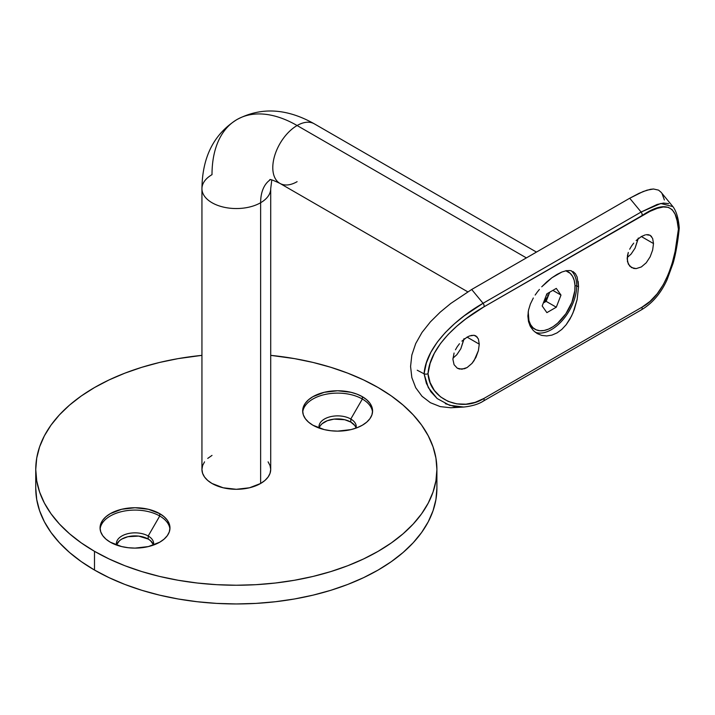 <?xml version="1.0" encoding="UTF-8"?>
<svg xmlns="http://www.w3.org/2000/svg" width="715" height="715" viewBox="0 0 715 715"><rect width="100%" height="100%" fill="white"/><g stroke="black" fill="none" stroke-linecap="round" stroke-linejoin="round"><path stroke-width="1.07" d="M320.418 425.55L322.143 423.691L327.282 420.724L333.994 419.124L344.755 419.732L350.797 422.065L350.797 419.026L362.344 399.024L362.344 396.682A34.955 20.181 180 0 1 372.587 410.955A34.955 20.181 180 0 1 351.002 429.599A34.955 20.181 180 0 1 312.911 425.219L308.567 422.163L305.332 418.677L303.339 414.888L302.668 410.955L303.339 407.014L305.332 403.224L308.567 399.739L312.911 396.682L324.253 392.303L337.632 390.765L351.002 392.303L357.053 394.171L362.344 396.682L366.697 399.739L369.923 403.224L371.916 407.014L372.587 410.955L371.916 414.888L369.923 418.677L366.697 422.163L362.344 425.219L357.053 427.731L351.002 429.599L337.632 431.136L330.813 430.743L324.253 429.599L312.911 425.219A34.955 20.181 180 0 1 302.668 410.955A34.955 20.181 180 0 1 324.253 392.303A34.955 20.181 180 0 1 362.344 396.682L362.344 399.024A34.955 20.181 0 0 0 325.191 394.43A34.955 20.181 0 0 0 302.731 412.117A34.955 20.181 180 0 1 325.191 394.43A34.955 20.181 180 0 1 362.344 399.024L350.797 419.026A18.626 10.752 0 0 0 329.338 416.997A18.626 10.752 0 0 0 319.176 428.097A18.626 10.752 180 0 1 319.006 426.623A18.626 10.752 180 0 1 330.5 416.693A18.626 10.752 180 0 1 350.797 419.026L350.797 422.065A18.626 10.752 0 0 0 331.778 419.455A18.626 10.752 0 0 0 319.203 428.106M116.751 544.544L119.53 540.665L121.845 539.038L127.896 536.706L138.656 536.098L148.193 539.038L148.193 536L159.74 515.998L159.74 513.656A34.955 20.181 180 0 1 169.973 527.929A34.955 20.181 180 0 1 148.398 546.573A34.955 20.181 180 0 1 110.298 542.193L105.954 539.137L102.719 535.651L100.735 531.862L100.064 527.929L100.735 523.988L102.719 520.207L105.954 516.713L110.298 513.656L121.639 509.277L135.019 507.748L148.398 509.277L159.74 513.656L164.084 516.713L167.319 520.207L169.303 523.988L169.973 527.929L169.303 531.862L167.319 535.651L164.084 539.137L159.74 542.193L148.398 546.573L135.019 548.11L128.2 547.717L121.639 546.573L110.298 542.193A34.955 20.181 180 0 1 100.064 527.929A34.955 20.181 180 0 1 121.639 509.277A34.955 20.181 180 0 1 159.74 513.656L159.74 515.998A34.955 20.181 0 0 0 122.587 511.404A34.955 20.181 0 0 0 100.118 529.1A34.955 20.181 180 0 1 122.578 511.404A34.955 20.181 180 0 1 159.74 515.998L148.193 536A18.626 10.752 0 0 0 126.734 533.971A18.626 10.752 0 0 0 116.572 545.071A18.626 10.752 180 0 1 116.393 543.606A18.626 10.752 180 0 1 127.896 533.667A18.626 10.752 180 0 1 148.193 536L148.193 539.038A18.626 10.752 0 0 0 129.165 536.438A18.626 10.752 0 0 0 116.59 545.08M436.901 469.442L435.935 458.092L433.04 446.848L428.258 435.828L421.627 425.121L413.216 414.852L403.09 405.101L391.373 395.976L378.155 387.557A200.575 115.803 180 0 1 436.901 469.442L435.935 480.793L433.04 492.027L428.258 503.056L421.627 513.754L413.216 524.024L403.09 533.774L391.373 542.9L378.155 551.319L363.569 558.951L347.758 565.726L330.875 571.562L313.081 576.424L294.544 580.249L275.454 583.011L255.979 584.682L236.325 585.236L216.663 584.682L197.197 583.011L178.098 580.249L159.57 576.424L141.776 571.562L124.893 565.726L109.082 558.951L94.496 551.319A200.575 115.803 180 0 1 35.75 469.442A200.575 115.803 180 0 1 201.943 355.355L178.098 358.626L159.57 362.451L141.776 367.313L124.893 373.159L109.082 379.924L94.496 387.557L81.278 395.976L69.552 405.101L59.434 414.852L51.015 425.121L44.384 435.828L39.602 446.848L36.715 458.092L35.75 469.442L36.715 480.793L39.602 492.027L44.384 503.056L51.015 513.754L59.434 524.024L69.552 533.774L81.278 542.9L94.496 551.319L94.496 570.043A200.575 115.803 0 0 1 35.75 488.157L36.715 499.508L39.602 510.742L44.384 521.771L51.015 532.469L59.434 542.739L69.552 552.489L81.278 561.615L94.496 570.043A200.575 115.803 0 0 0 313.081 595.139A200.575 115.803 0 0 0 436.901 488.157L436.901 469.442A200.575 115.803 180 0 1 313.081 576.424A200.575 115.803 180 0 1 94.496 551.319L94.496 570.043L109.082 577.666L124.893 584.441L141.776 590.286L159.57 595.139L178.098 598.973L197.197 601.726L216.663 603.397L236.325 603.952L255.979 603.397L275.454 601.726L294.544 598.973L313.081 595.139L330.875 590.286L347.758 584.441L363.569 577.666L378.155 570.043L391.373 561.615L403.09 552.489L413.216 542.739L421.627 532.469L428.258 521.771L433.04 510.742L435.935 499.508L436.901 488.157M153.448 545.08A18.626 10.752 0 0 0 148.193 539.038L150.508 540.665L153.287 544.544M356.079 428.097A18.626 10.752 0 0 0 350.797 419.026A18.626 10.752 180 0 1 356.249 426.623A18.626 10.752 180 0 1 356.079 428.097A18.626 10.752 0 0 0 350.797 422.065L354.837 425.55L355.891 427.57M378.155 387.557L363.569 379.924L347.758 373.159L330.875 367.313L313.081 362.451L294.544 358.626L270.708 355.355A200.575 115.803 180 0 1 378.155 387.557M148.193 536A18.626 10.752 180 0 1 153.645 543.606A18.626 10.752 180 0 1 153.466 545.071A18.626 10.752 0 0 0 148.193 536M159.74 515.998A34.955 20.181 180 0 1 169.92 529.1A34.955 20.181 0 0 0 159.74 515.998M362.344 399.024A34.955 20.181 180 0 1 372.524 412.126A34.955 20.181 0 0 0 362.344 399.024M270.35 179.715A51.578 29.78 -120 0 0 260.635 202.729A34.383 19.85 0 0 0 270.708 188.858M204.553 461.845L202.604 465.563L201.943 469.442A34.383 19.85 0 0 0 223.169 487.782A34.383 19.85 0 0 0 260.635 483.474L260.635 202.729A34.383 19.85 180 0 1 223.169 207.037A34.383 19.85 180 0 1 201.943 188.697A34.383 19.85 180 0 1 212.006 174.657A120.343 69.48 60 0 1 236.933 119.566A120.343 69.48 60 0 1 297.109 125.527A34.383 19.85 -60 0 1 314.162 123.74M297.109 181.673A34.383 19.85 -60 0 1 280.057 183.46A34.383 19.85 -60 0 1 274.605 155.95A34.383 19.85 -60 0 1 297.109 125.527A120.343 69.48 -120 0 0 236.933 119.566C260.921 106.857 286.706 108.278 314.296 123.82A34.383 19.85 120 0 0 297.109 125.527L526.392 257.901L297.109 125.527A34.383 19.85 120 0 0 274.64 155.825A34.383 19.85 120 0 0 279.914 183.38L467.753 291.827M201.943 188.528A34.383 19.85 0 0 0 223.035 207.001A34.383 19.85 0 0 0 260.635 202.729A51.578 29.78 60 0 1 269.081 180.663M236.933 119.566C213.937 133.982 202.274 157.032 201.943 188.697L201.943 469.442L202.604 473.312L204.553 477.039L207.734 480.471L212.006 483.474L223.169 487.782L236.325 489.292L249.481 487.782L260.635 483.474L264.916 480.471L268.089 477.039L270.047 473.312L270.708 469.442L270.708 188.697A34.383 19.85 180 0 1 260.635 202.729L260.635 483.474A34.383 19.85 0 0 0 270.708 469.442L270.047 465.563L268.089 461.845M212.006 455.401L207.734 458.413M652.634 238.381L653.501 243.556L641.346 236.54L636.135 240.535L641.337 236.54L653.501 243.556L652.634 238.381L650.141 235.315L651.58 236.558M648.335 234.69L650.141 235.315L646.235 234.699L648.335 234.69M645.305 234.878L641.337 236.54M633.705 243.145L631.515 246.085L633.705 243.145M629.692 249.204L631.515 246.085L629.692 249.204M627.162 258.758L628.306 252.449L627.448 255.675L627.448 261.61L629.692 266.114L633.705 268.429L636.153 268.617L641.346 266.945L646.235 262.789L650.141 256.828L652.643 250.044L653.501 243.556L652.643 250.044L650.141 256.828L646.235 262.789L641.346 266.945L636.153 268.617L631.524 267.58L628.306 264.085L627.162 258.758M479.256 344.156L467.101 337.131L461.908 341.118L467.11 337.131L479.256 344.156L478.398 338.999L479.256 344.156L478.398 350.636L479.256 344.156M471.078 335.469L474.108 335.29L475.904 335.925L478.398 338.999M477.343 337.167L474.108 335.29L469.639 335.916L467.11 337.131M459.477 343.727L457.287 346.659L459.477 343.727M455.455 349.787L457.287 346.659L455.455 349.787M452.917 359.359L454.07 353.022L452.917 359.359L454.07 364.695L457.278 368.18L459.459 369.029L464.491 368.717L467.092 367.555L471.989 363.399L475.904 357.429L478.398 350.636L474.099 360.575L471.989 363.399L467.092 367.555L461.908 369.217L457.278 368.18L454.07 364.695L452.917 359.359M578.185 281.469L578.533 286.831L576.71 285.786A35.813 20.681 120 0 0 571.249 270.797A35.813 20.681 -60 0 1 576.71 285.786L575.003 285.786L576.71 285.786A35.813 20.681 -60 0 1 562.16 320.642A35.813 20.681 -60 0 1 535.231 332.252A35.813 20.681 120 0 0 562.16 320.642A35.813 20.681 120 0 0 576.71 285.786L578.533 286.831L577.139 277.027L575.414 273.711L572.992 271.521L575.414 273.711M571.544 270.878L569.909 270.529L571.544 270.878M566.173 270.717L569.909 270.529L566.173 270.717L561.82 272.04L566.173 270.717M557.021 274.417L561.82 272.04L551.9 277.769L557.021 274.417M546.725 281.942L551.9 277.769L541.738 286.795L546.725 281.942M539.396 289.432L537.179 292.212L539.396 289.432M535.151 295.063L537.179 292.212L535.151 295.063M530.369 304.054L533.327 297.994L530.369 304.054L528.51 310.149L530.369 304.054M527.876 316.075L528.51 310.149L527.876 316.075L528.519 321.625L530.369 326.496L533.327 330.553L537.179 333.556L541.729 335.406L546.734 335.943L551.909 335.12L557.039 332.895L561.838 329.392L566.173 324.717L569.909 319.14L572.992 312.902L577.139 299.514L578.533 286.831L577.139 299.514L574.288 309.613L571.544 316.075L566.173 324.717L561.838 329.392L557.039 332.895L551.909 335.12L546.734 335.943L541.729 335.406L537.179 333.556L533.327 330.553L530.369 326.496L528.519 321.625L527.876 316.075M430.126 382.623L428.008 373.739L430.126 363.345L434.354 353.228L440.52 343.486L448.144 334.459L456.822 326.174L465.948 318.801L483.885 306.887L650.006 211.354L657.201 208.378L663.306 206.966L668.337 207.341L672.225 209.709L675.112 214.223L677.096 220.756L678.401 229.175L675.112 251.448L672.225 263.084L668.337 274.265L663.306 284.659L657.201 293.776L650.006 301.39L641.927 307.227L483.885 398.469L475.109 402.366L465.948 404.198L456.822 403.877L448.144 401.392L440.52 396.861L434.354 390.453L430.126 382.623M456.188 407.291L450.799 407.765L440.252 406.612L430.412 402.715L422.047 396.289L415.719 387.736L411.84 377.574L410.571 366.491L411.831 355.078L415.701 343.584L421.993 332.457L430.385 321.884L440.208 312.16L450.772 303.455L471.685 289.486L629.718 198.243L643.143 191.531L650.436 189.314L653.51 189.001L658.551 190.127L661.125 192.317M662.117 193.774L664.369 199.986M463.937 339.321L460.835 348.723L456.867 354.667L452.961 358.17L456.867 354.667L460.835 348.723L464.035 338.642M638.182 238.721L635.072 248.132L631.113 254.057L627.207 257.579L631.113 254.057L635.072 248.132L638.28 238.032M437.312 398.684L430.832 391.74L426.372 383.32L424.075 373.82L426.372 362.943L430.832 352.325L437.312 342.083L445.32 332.555L454.463 323.77L464.089 315.932L483.063 303.285L471.685 289.486L483.063 303.285L641.105 212.042L629.718 198.243L471.685 289.486L450.772 303.455L440.208 312.16L430.385 321.884L421.993 332.457L415.701 343.584L411.831 355.078L410.571 366.491L411.84 377.574L415.719 387.736L422.047 396.289L430.412 402.715L440.252 406.612L450.799 407.765L463.713 407.041C472.123 406.147 478.728 404.127 483.528 400.99A2.869 1.653 60 0 1 483.063 401.124A2.869 1.653 -120 0 0 483.546 400.981A2.869 1.653 -120 0 0 483.885 398.469A2.869 1.653 60 0 1 483.528 400.99L641.561 309.747A2.869 1.653 60 0 1 641.105 309.881A2.869 1.653 -120 0 0 641.561 309.747A2.869 1.653 -120 0 0 641.927 307.227A2.869 1.653 60 0 1 641.578 309.738C652.446 303.231 660.946 293.23 667.05 279.771L672.994 263.522C675.3 255.952 677.82 243.002 679.25 228.085M672.592 206.242L661.053 192.237L658.551 190.127L653.51 189.001L646.986 190.172L638.969 193.354L629.718 198.243L641.105 212.042L657.157 204.463L663.502 203.078L668.659 203.614M677.346 218.039L678.535 226.905L679.25 227.888C678.49 218.397 676.381 211.309 672.931 206.635M417.229 370.227L424.075 373.82L417.229 370.227M463.999 407.023L454.463 406.504L445.32 403.671M678.401 229.175L679.25 228.049L678.401 229.175C676.426 257.32 665.424 294.982 641.927 307.227L483.885 398.469C461.318 412.814 429.876 399.667 428.008 373.739C429.876 345.524 461.318 319.677 483.885 306.887L641.927 215.644C664.843 200.254 676.998 204.767 678.401 229.175M672.895 206.608L660.776 203.48L641.105 212.042A2.869 1.653 60 0 1 641.927 215.644A2.869 1.653 -120 0 0 641.105 212.042L483.063 303.285A2.869 1.653 60 0 1 483.885 306.887A2.869 1.653 -120 0 0 483.063 303.285C459.075 316.861 426.212 344.407 424.075 373.82L426.069 374.231L428.008 373.739L426.069 374.231L424.075 373.82L428.303 387.61L437.16 398.55L449.547 405.298L463.767 407.041M679.25 228.049L679.009 228.657M546.528 294.741L548.503 295.304L543.472 302.615L545.527 300.47L548.503 295.304L546.153 301.364L556.288 307.209L546.886 312.643L542.176 305.949L546.886 293.829L556.288 288.404L560.989 295.089L556.288 307.209L560.989 295.089L556.288 288.404L546.886 293.829L542.176 305.949L546.886 312.643L556.288 307.209L546.153 301.364L543.328 302.999L546.153 301.364L548.503 295.304L549.352 292.408L548.503 295.304L546.528 294.741M566.235 270.699A33.149 19.144 -60 0 1 567.084 271.262M565.797 270.788A33.149 19.144 -60 0 1 568.157 271.807A33.149 19.144 -60 0 1 571.884 302.338L574.824 290.639L574.976 285.249L574.225 280.441L572.608 276.41L570.186 273.309L565.797 270.788M528.224 311.731L528.939 320.597L530.557 324.628L532.988 327.738L536.125 329.794L539.861 330.732L544.052 330.5L548.521 329.123L553.115 326.648L557.655 323.162L565.851 313.76L571.884 302.338A33.149 19.144 -60 0 1 535.008 329.231A33.149 19.144 -60 0 1 528.224 311.722M533.998 328.569A33.149 19.144 -60 0 1 529.806 325.379A33.149 19.144 120 0 0 532.925 328.024L535.008 329.231M552.847 290.388L560.989 295.089L552.847 290.388M549.71 292.194L548.503 295.304L549.71 292.194M35.75 488.157L35.75 469.442M270.708 188.697L271.798 179.957M536.456 252.082L314.296 123.82M269.769 179.706C269.886 179.018 273.273 180.243 279.914 183.38M568.157 271.807L566.074 270.61"/></g></svg>
